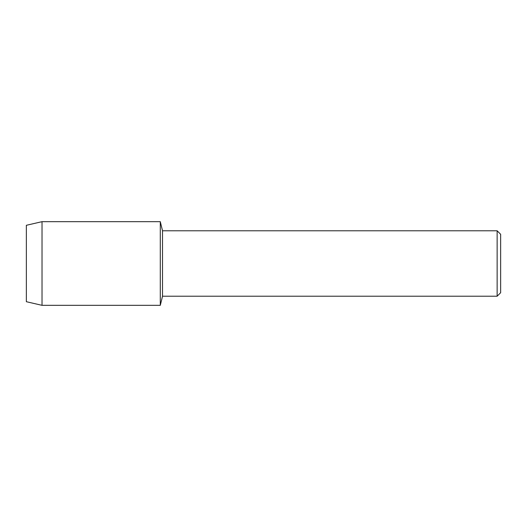 <?xml version="1.0" encoding="UTF-8"?>
<svg xmlns="http://www.w3.org/2000/svg" width="527" height="527" viewBox="0 0 527 527"><rect width="100%" height="100%" fill="white"/><g stroke="black" fill="none" stroke-linecap="round" stroke-linejoin="round"><path stroke-width="0.79" d="M26.35 301.707L26.35 225.292L42.028 221.669L160.294 221.669L162.514 230.78L497.139 230.78L500.65 234.298L500.65 292.702L497.139 296.22L162.514 296.22L160.294 305.331L160.294 221.669L160.294 305.331L42.028 305.331L26.35 301.707L26.35 225.292M162.514 296.22L162.514 230.78M497.139 296.22L497.139 230.78M42.028 305.331L42.028 221.669"/></g></svg>
